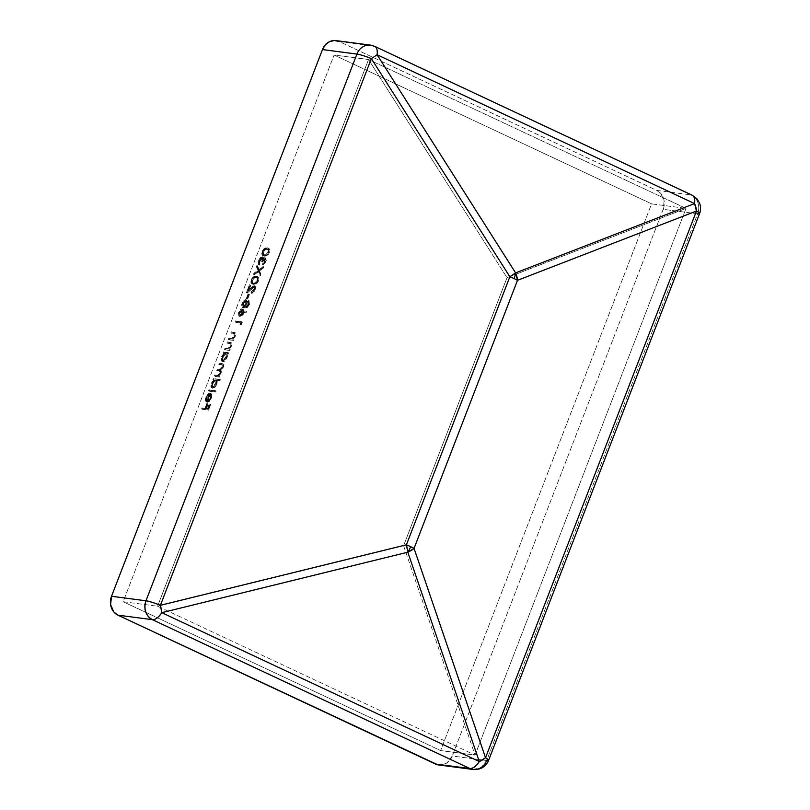 <?xml version="1.0" encoding="UTF-8"?>
<svg xmlns="http://www.w3.org/2000/svg" width="810" height="810" viewBox="0 0 810 810"><rect width="100%" height="100%" fill="white"/><g stroke="black" fill="none" stroke-linecap="round" stroke-linejoin="round"><path stroke-width="0.61" stroke-dasharray="4.05 3.04" d="M368.54 59.525L157.585 606.224L123.14 601.708L334.095 55.009L368.54 59.525L334.095 55.009L651.574 203.857L440.62 750.566L123.14 601.708L334.095 55.009L651.574 203.857L686.019 208.383L368.54 59.525L507.03 277.668L686.019 208.383L651.574 203.857L440.62 750.566L475.065 755.082L686.019 208.383L475.065 755.082L440.62 750.566L123.14 601.708L157.585 606.224L475.065 755.082L403.593 545.727L507.03 277.668L403.593 545.727L157.585 606.224L368.54 59.525L686.019 208.383L507.03 277.668L368.54 59.525M265.65 258.076L264.455 257.752L263.058 258.927L262.197 256.719C260.83 256.851 259.635 258.127 258.613 260.567C257.823 262.794 257.924 264.192 258.916 264.759L259.261 260.628L261.741 257.782L261.64 261.6L262.278 261.681L264.465 258.775L265.569 259.413L265.123 262.065L262.966 265.072L264.576 264.019L266.298 260.476L265.801 258.117L263.837 259.291L263.25 257.165L261.043 258.127L258.916 262.572L259.696 265.123L259.706 262.045L261.154 258.987L262.207 258.167L262.987 258.572L262.42 261.964L263.048 262.045L265.234 259.139L262.42 261.964L262.511 258.147L260.03 260.992L259.696 265.123C258.704 264.556 258.603 263.149 259.392 260.921C260.405 258.491 261.6 257.215 262.977 257.084L263.837 259.291L265.852 258.137L264.87 257.712L265.65 258.076L265.923 261.751L262.966 265.072L265.295 261.65L264.516 261.286L262.602 263.645L263.382 264.009L262.602 263.645L262.197 264.708L262.966 265.072L262.197 264.708L265.143 261.387L265.923 261.751L265.143 261.387L264.87 257.712L263.058 258.927L263.837 259.291L263.058 258.927L263.027 257.58L263.807 257.934L262.197 256.719L263.807 257.934M254.178 274.853L258.835 271.401L260.445 275.522L260.911 274.286L259.575 270.854L263.311 268.08L263.787 266.854L259.311 270.175L257.641 265.893L257.165 267.118L258.572 270.722L254.654 273.628L254.178 274.853L254.654 273.628L258.572 270.722L257.165 267.118L257.641 265.893L259.311 270.175L263.787 266.854L263.311 268.08L259.575 270.854L260.911 274.286L260.445 275.522L258.835 271.401L258.066 271.036L259.666 275.157L260.445 275.522L259.666 275.157L260.142 273.932L260.911 274.286L258.805 270.489L259.575 270.854L258.805 270.489L262.541 267.715L263.311 268.08L262.541 267.715L263.007 266.49L263.787 266.854L263.007 266.49L258.542 269.811L259.311 270.175L258.542 269.811L256.871 265.528L257.641 265.893L256.871 265.528L256.395 266.753L258.572 270.722L257.803 270.358L253.884 273.264L254.654 273.628L253.884 273.264L253.409 274.499L254.178 274.853L253.409 274.499L258.066 271.036L258.835 271.401L254.178 274.853M256.841 276.402L255.069 276.564L253.074 278.134L251.799 280.665L251.728 283.156L252.841 284.249L254.866 284.482L257.459 282.842L258.977 278.913L258.511 277.202L256.841 276.402L257.833 276.676L258.522 280.928C256.952 283.865 255.352 285.039 253.732 284.462L252.659 284.178L252.001 280.068L251.232 279.703L251.89 283.814L252.953 284.097C254.583 284.675 256.183 283.5 257.752 280.564L258.522 280.928L257.752 280.564L257.053 276.311L256.061 276.038C254.411 275.511 252.801 276.736 251.232 279.703L252.001 280.068C253.581 277.101 255.19 275.876 256.841 276.402M239.932 316.507L246.432 312.245L246.412 311.384L242.696 314.189L243.628 311.597L243.364 309.552L242.352 309.228L240.985 310.108L239.031 314.067L239.932 316.507L238.869 316.062L239.932 316.507C238.849 316.163 238.677 314.887 239.426 312.67L243.04 309.288L241.977 308.853L242.757 309.207C243.81 309.552 243.962 310.807 243.233 312.974L242.696 314.189L246.412 311.384L246.432 312.245L242.241 315.414L241.471 315.05L245.663 311.891L246.432 312.245L245.643 311.02L246.412 311.384L245.643 311.02L241.927 313.824L242.696 314.189L241.927 313.824L242.463 312.609L243.233 312.974L242.463 312.609C243.192 310.443 243.03 309.187 241.977 308.853L238.656 312.306L239.426 312.67L238.656 312.306C237.907 314.523 238.069 315.799 239.152 316.143L241.471 315.05L242.241 315.414L239.932 316.507L238.211 314.938L238.656 312.306L240.206 309.744L241.582 308.863L242.595 309.187L242.848 311.232L241.927 313.824L245.643 311.02L245.663 311.891L239.152 316.143M218.791 370.484L216.483 370.18L217.262 370.545L216.483 370.18L216.898 369.117L219.429 369.714L218.66 369.35L220.34 369.117L222.031 366.839L222.811 367.203L222.031 366.839L222.213 365.006L221.231 364.581C222.244 364.459 222.507 365.209 222.031 366.839C220.927 368.975 219.804 369.816 218.66 369.35L216.898 369.117L216.483 370.18L218.791 370.484C219.874 370.322 220.198 371.081 219.743 372.772C218.7 374.838 217.617 375.678 216.513 375.293L214.609 375.05L215.379 375.405L214.974 376.478L219.5 377.065L219.915 376.002L219.125 375.901L221.424 372.094L221.12 370.13L223.58 366.677L223.135 364.065L219.956 363.548L219.55 364.621L222.79 365.158L222.983 366.677L221.11 369.481L217.667 369.481L217.262 370.545L220.411 371.061L220.786 372.043L218.913 375.354L215.379 375.405L217.293 375.658C218.396 376.042 219.469 375.202 220.523 373.137C220.968 371.446 220.654 370.676 219.561 370.848L217.262 370.545L217.667 369.481L219.429 369.714C220.573 370.18 221.697 369.34 222.811 367.203C223.287 365.573 223.013 364.814 222.001 364.935L219.55 364.621L219.956 363.548L222.416 363.872C223.732 363.811 224.076 364.885 223.439 367.092L221.12 370.13L221.15 373.025L219.125 375.901L219.915 376.002L219.5 377.065L214.194 376.113L219.5 377.065L218.73 376.701L219.135 375.637L219.915 376.002L218.356 375.536L219.125 375.901L218.356 375.536L219.449 374.423L220.229 374.787L219.449 374.423L220.371 372.661L221.15 373.025L220.371 372.661L220.34 369.765L221.12 370.13L220.34 369.765L222.659 366.727L223.439 367.092L222.659 366.727C223.297 364.52 222.952 363.447 221.636 363.508L219.186 363.194L219.956 363.548L219.186 363.194L218.771 364.257L222.001 364.935M217.272 380.447L219.986 380.801L220.391 379.738L214.032 378.908L213.627 379.971L214.407 380.072L211.683 385.256L212.362 388.182L214.974 387.19L217.07 383.565L217.272 380.447L216.877 384.082C215.693 386.815 214.336 388.233 212.797 388.324L211.663 387.858L212.797 388.324C211.451 387.879 211.248 386.269 212.179 383.494L214.407 380.072L213.627 379.971L214.032 378.908L220.391 379.738L219.986 380.801L219.206 380.437L219.621 379.374L213.263 378.543L214.032 378.908L213.263 378.543L212.848 379.606L214.407 380.072L213.637 379.708L211.4 383.14L212.179 383.494L211.4 383.14C210.468 385.904 210.681 387.514 212.017 387.96C213.556 387.868 214.923 386.451 216.108 383.717L216.877 384.082L216.108 383.717L216.503 380.082L219.986 380.801L217.272 380.447M202.713 408.24L202.308 409.303L208.504 410.123L210.732 404.342L210.094 404.261L208.281 408.969L206.368 408.726L208.19 404.008L207.552 403.927L205.73 408.635L202.713 408.24L205.73 408.635L207.552 403.927L208.19 404.008L206.368 408.726L208.281 408.969L210.094 404.261L210.732 404.342L208.504 410.123L201.528 408.949L208.504 410.123L207.724 409.759L209.962 403.977L210.732 404.342L209.324 403.896L210.094 404.261L209.324 403.896L207.502 408.615L208.281 408.969L205.598 408.361L206.368 408.726L205.598 408.361L207.411 403.643L208.19 404.008L206.783 403.562L207.552 403.927L206.783 403.562L204.96 408.281L205.73 408.635L201.943 407.875L202.713 408.24L201.943 407.875L201.528 408.949L202.308 409.303L202.713 408.24M207.674 401.223L206.874 399.087L209.415 394.784L209.517 393.802L208.717 394.429L206.418 398.52L206.601 401.871L207.805 402.297L209.274 401.507L211.754 397.224L211.876 394.622L210.671 393.478L207.674 401.223L211.096 393.599L209.891 393.113L211.876 394.622L211.42 398.226L209.274 401.507L207.37 402.307L206.236 401.841L207.37 402.307C206.013 401.912 205.801 400.363 206.722 397.639L209.517 393.802L207.228 397.852L206.449 397.487L208.636 394.419L209.415 394.784L208.636 394.419L208.737 393.437L209.517 393.802L208.737 393.437L205.942 397.275L206.722 397.639L205.942 397.275C205.021 399.998 205.244 401.547 206.601 401.942L209.274 401.507L208.494 401.142L210.651 397.872L211.42 398.226L210.651 397.872L211.096 394.257L211.876 394.622L209.891 393.113L206.904 400.869L207.674 401.223L206.641 400.788L207.674 401.223C206.712 400.93 206.56 399.806 207.228 397.852L206.449 397.487L208.737 393.437L207.168 394.966L205.406 400.494L206.175 401.811L207.492 401.8L209.709 399.735L211.177 395.887L210.914 393.792L209.891 393.113L206.904 400.869C205.942 400.565 205.791 399.441 206.449 397.487L206.064 399.806L206.904 400.869M209.689 390.157L209.284 391.22L215.642 392.05L216.047 390.987L209.689 390.157L216.047 390.987L215.642 392.05L209.284 391.22L215.642 392.05L214.863 391.686L215.278 390.623L216.047 390.987L208.919 389.792L209.689 390.157L208.919 389.792L208.504 390.855L209.284 391.22L209.689 390.157M227.58 353.849L228.42 353.96L228.825 352.897L224.299 352.309L223.884 353.373L224.674 353.474L221.95 358.658L222.628 361.584L225.231 360.592L227.327 356.967L227.58 353.849L227.144 357.483C225.96 360.217 224.593 361.625 223.054 361.726L221.92 361.26L223.054 361.726C221.717 361.28 221.515 359.67 222.446 356.896L224.674 353.474L223.884 353.373L224.299 352.309L228.825 352.897L228.42 353.96L227.64 353.595L228.055 352.532L223.519 351.945L224.299 352.309L223.519 351.945L223.114 353.008L224.674 353.474L223.894 353.109L221.667 356.532L222.446 356.896L221.667 356.532C220.735 359.306 220.938 360.916 222.284 361.361C223.823 361.26 225.18 359.853 226.375 357.119L227.144 357.483L226.375 357.119L226.81 353.494L228.42 353.96L227.58 353.849M230.87 343.875L229.119 343.258L230.101 343.511L230.131 345.87L227.792 348.654L224.876 348.442L225.646 348.806L225.241 349.869L229.767 350.467L230.182 349.404L229.362 349.292L231.812 345.232L231.255 342.772L228.167 342.276L227.762 343.339L231.022 344.017L230.901 346.224L228.876 348.887L225.646 348.806L228.562 349.019L230.901 346.224L230.87 343.875L227.762 343.339L228.167 342.276L230.485 342.579C231.903 342.529 232.247 343.703 231.528 346.113L229.362 349.292L230.182 349.404L229.767 350.467L225.241 349.869L229.767 350.467L228.997 350.102L229.402 349.039L230.182 349.404L228.582 348.928L229.362 349.292L228.582 348.928L230.759 345.759L231.528 346.113L230.759 345.759C231.478 343.339 231.123 342.164 229.706 342.215L227.397 341.911L228.167 342.276L227.397 341.911L226.982 342.974L229.888 343.612M234.748 333.841L232.986 333.224L233.969 333.477L233.999 335.836L231.66 338.62L228.744 338.418L229.524 338.772L229.108 339.835L233.634 340.433L234.049 339.37L233.229 339.258L235.68 335.198L235.133 332.748L232.045 332.242L231.63 333.305L234.89 333.983L234.768 336.201L232.743 338.853L229.524 338.772L232.44 338.985L234.768 336.201L234.748 333.841L231.63 333.305L232.045 332.242L234.353 332.546C235.771 332.495 236.115 333.669 235.396 336.089L233.229 339.258L234.049 339.37L233.634 340.433L228.329 339.481L233.634 340.433L232.865 340.068L233.28 339.005L234.049 339.37L232.46 338.904L233.229 339.258L232.46 338.904L234.627 335.725L235.396 336.089L234.627 335.725C235.345 333.315 235.001 332.13 233.584 332.181L231.265 331.877L232.045 332.242L231.265 331.877L230.86 332.94L233.766 333.588M241.42 323.089L240.712 324.911L242.463 322.107L236.267 321.297L235.852 322.36L241.42 323.089L235.852 322.36L236.267 321.297L242.463 322.107L240.712 324.911L239.942 324.547L241.613 324.304L240.843 323.939L241.694 321.742L242.463 322.107L235.487 320.932L236.267 321.297L235.487 320.932L235.082 321.995L241.42 323.089L240.641 322.724L239.942 324.547L240.712 324.911L241.42 323.089M249.105 300.945L249.419 304.519L249.409 301.057L247.161 302.454L246.655 300.024L244.205 301.279L242.403 305.248L242.878 307.861L244.529 307.466L245.845 305.876L246.119 307.598L247.252 307.557L249.419 304.519L246.483 307.78L245.521 307.365L246.483 307.78L245.845 305.876L243.243 307.992L242.21 307.557L243.243 307.992C242.109 307.557 241.987 306.129 242.868 303.73L244.772 300.672L246.645 300.014L245.622 299.589L246.402 299.943L247.161 302.454L249.105 300.945L248.336 300.581L246.392 302.089L247.161 302.454L245.622 299.589L243.992 300.318L244.772 300.672L243.992 300.318L242.099 303.375L242.868 303.73L242.099 303.375C241.218 305.775 241.34 307.192 242.463 307.638L245.065 305.522L245.845 305.876L245.065 305.522L245.713 307.425L248.64 304.155L249.419 304.519L248.64 304.155L248.336 300.581L249.318 301.006L248.336 300.581L249.014 302.899L247.303 306.464L245.511 307.365L245.065 305.522L243.749 307.101L242.099 307.496L241.623 304.884L243.435 300.915L245.875 299.659L246.392 302.089L248.336 300.581M248.832 294.354L247.07 298.92L247.708 299.001L249.47 294.445L248.832 294.354L249.47 294.445L247.708 299.001L246.291 298.556L247.708 299.001L246.928 298.637L248.69 294.081L249.47 294.445L248.052 293.99L248.832 294.354L248.052 293.99L246.291 298.556L247.07 298.92L248.832 294.354M254.219 286.922L254.826 287.823L254.37 289.929L251.586 293.281L254.411 291.175L255.606 287.074L255.018 285.97L253.955 285.981L248.731 290.719L250.857 285.201L250.219 285.12L247.111 293.169L254.219 286.922L247.111 293.169L250.219 285.12L250.857 285.201L248.731 290.719L254.968 285.94L253.905 285.495L254.684 285.859C255.747 286.214 255.899 287.489 255.14 289.686C254.107 292.056 252.923 293.25 251.586 293.281L254.482 289.656L253.712 289.292L251.221 291.853L251.991 292.218L251.221 291.853L250.806 292.916L251.586 293.281L250.806 292.916C252.143 292.886 253.327 291.691 254.37 289.322L255.14 289.686L254.37 289.322C255.13 287.125 254.978 285.849 253.905 285.495L247.951 290.355L248.731 290.719L247.951 290.355L250.087 284.837L250.857 285.201L249.45 284.755L250.219 285.12L249.45 284.755L246.341 292.815L247.111 293.169L246.341 292.815L253.449 286.558L254.391 286.973L254.482 289.656L253.712 289.292L250.806 292.916L252.7 292.005L254.37 289.322L254.745 286.325L253.56 285.505L247.951 290.355L250.087 284.837L249.45 284.755L246.341 292.815L252.801 286.7L253.449 286.558L253.712 289.292L254.046 287.459L253.449 286.558M267.745 248.133L265.984 248.295L263.989 249.865L262.713 252.386L262.632 254.887L263.746 255.98L265.771 256.203L268.616 254.229L269.882 250.634L269.416 248.933L267.745 248.133L268.738 248.397L269.436 252.649C267.867 255.585 266.267 256.77 264.637 256.183L263.574 255.899L262.916 251.799L262.136 251.434L262.794 255.535L263.868 255.828C265.488 256.406 267.087 255.231 268.657 252.285L269.436 252.649L268.657 252.285L267.968 248.032L266.976 247.769C265.326 247.242 263.716 248.457 262.136 251.434L262.916 251.799C264.485 248.822 266.095 247.607 267.745 248.133M692.185 195.22A14.529 6.834 -64.9 0 0 691.203 194.937L373.724 46.079L339.279 41.563L656.758 190.411L691.203 194.937L373.724 46.079A14.529 6.834 115.1 0 1 374.706 46.362A14.529 6.834 -64.9 0 0 373.724 46.079L339.279 41.563A14.529 12.687 97.5 0 0 335.988 40.591M437.795 764.812L442.756 764.772L447.393 762.564L452.233 756.013L486.678 760.529L697.633 213.82L663.188 209.304L452.233 756.013L663.188 209.304L664.109 200.92L660.808 193.519L656.758 190.411L339.279 41.563M336.919 40.753L336.039 40.601M438.726 764.974A14.529 12.687 97.5 0 0 452.233 756.013L486.678 760.529L697.633 213.82A14.529 1.893 -158.9 0 0 699.577 213.607M373.724 46.079A14.529 12.687 97.5 0 0 370.433 45.117M697.633 213.82L663.188 209.304A14.529 12.687 97.5 0 0 656.758 190.411L691.203 194.937A14.529 12.687 -82.5 0 1 697.633 213.82A14.529 12.687 97.5 0 0 691.203 194.937M473.172 769.49L481.17 767.556L486.678 760.529L488.622 760.317M403.593 545.727L475.065 755.082L157.585 606.224L403.593 545.727M207.724 409.759L209.962 403.977L209.324 403.896L207.502 408.615L205.598 408.361L207.411 403.643L206.783 403.562L204.96 408.281L201.943 407.875L201.528 408.949L207.724 409.759M207.37 402.307L206.601 401.942M210.63 393.447L209.891 393.113M210.033 394.247L210.306 397.173L209.203 399.451L207.502 400.828L210.033 394.247L210.813 394.612L208.271 401.193L207.502 400.828L210.033 394.247L210.114 397.74L207.502 400.828L208.271 401.193L209.598 400.282L208.828 399.917L209.598 400.282L210.883 398.105L210.114 397.74L210.883 398.105L210.813 394.612L210.033 394.247M209.598 400.282L208.271 401.193L210.813 394.612L211.228 396.971L209.598 400.282M214.863 391.686L215.278 390.623L208.919 389.792L208.504 390.855L214.863 391.686M212.797 388.324L211.238 387.514L210.904 384.892L213.637 379.708L212.848 379.606L213.263 378.543L219.621 379.374L219.206 380.437L216.503 380.082L216.442 382.684L215.268 385.428L212.017 387.96M215.106 379.9L213.435 380.751L211.977 383.171L211.552 385.692L212.25 386.856L214.093 386.026L215.419 383.97L215.997 381.085L215.106 379.9L216.159 380.346L215.106 379.9C216.138 380.244 216.29 381.48 215.551 383.626L216.331 383.991C217.07 381.844 216.918 380.599 215.875 380.265L212.746 383.535L211.977 383.171L215.106 379.9L216.776 381.449L216.331 383.991L215.551 383.626L212.169 386.826L213.192 387.261L212.423 386.897C211.42 386.522 211.268 385.287 211.977 383.171L212.746 383.535C212.038 385.641 212.19 386.886 213.192 387.261L216.331 383.991L213.87 387.139L212.868 387.139L212.321 386.056L213.394 382.219L215.875 380.265M212.423 386.897L213.192 387.261M222.416 363.872L221.636 363.508L222.902 364.227L222.871 366.11L220.34 369.765L220.654 371.739L218.356 375.536L219.135 375.637L218.73 376.701L214.974 376.478L215.379 375.405L214.609 375.05L214.194 376.113L214.609 375.05L217.293 375.658L216.513 375.293L218.133 374.99L219.743 372.772L220.523 373.137L219.743 372.772L219.631 370.697L220.391 371.051L219.561 370.848M221.231 364.581L218.771 364.257L219.186 363.194L221.636 363.508M223.054 361.726L221.505 360.916L221.17 358.293L223.894 353.109L223.114 353.008L223.519 351.945L228.055 352.532L227.64 353.595L226.81 353.494L226.709 356.096L225.534 358.82L222.284 361.361M225.372 353.302L223.702 354.152L222.375 356.228L221.798 358.536L222.517 360.258L224.36 359.427L225.818 357.028L226.263 354.486L225.372 353.302L226.425 353.747L225.372 353.302C226.405 353.636 226.557 354.881 225.818 357.028L226.597 357.392C227.327 355.246 227.185 354 226.142 353.666L223.013 356.937L222.244 356.572L225.372 353.302L227.033 354.851L226.597 357.392L225.818 357.028L222.436 360.217L223.459 360.663L222.689 360.298C221.677 359.923 221.535 358.678 222.244 356.572L223.013 356.937C222.304 359.043 222.456 360.288 223.459 360.663L226.597 357.392L224.137 360.531L223.135 360.541L222.588 359.458L223.661 355.62L226.142 353.666M222.689 360.298L223.459 360.663M230.485 342.579L229.706 342.215L230.82 342.63L231.123 344.432L228.582 348.928L229.402 349.039L228.997 350.102L225.241 349.869L225.646 348.806L224.876 348.442L224.461 349.505L224.876 348.442L228.562 349.019L227.792 348.654L230.131 345.87L230.901 346.224L230.131 345.87L230.101 343.511M229.119 343.258L226.982 342.974L227.397 341.911L229.706 342.215M234.353 332.546L233.584 332.181L234.687 332.596L235.001 334.398L232.46 338.904L233.28 339.005L232.865 340.068L229.108 339.835L229.524 338.772L228.744 338.418L228.329 339.481L228.744 338.418L232.44 338.985L231.66 338.62L233.999 335.836L234.768 336.201L233.999 335.836L233.969 333.477M232.986 333.224L230.86 332.94L231.265 331.877L233.584 332.181M240.843 323.939L241.694 321.742L235.487 320.932L235.082 321.995L240.641 322.724L239.942 324.547L240.843 323.939M242.757 309.207L241.977 308.853M241.532 309.906L239.517 311.85L239.061 314.675L240.104 314.958L241.299 313.683L242.109 310.868L241.532 309.906L242.473 310.311L241.532 309.906L241.734 312.751L242.514 313.106L242.311 310.27L240.084 312.69L239.315 312.326L241.532 309.906L242.727 310.554L242.686 312.609L239.375 315.029L240.145 315.394L239.315 312.326L240.084 312.69L240.317 315.434L242.514 313.106L240.874 315.323L239.841 315.039L239.922 313.176L242.311 310.27M239.537 315.08L240.317 315.434M246.402 299.943L245.622 299.589M243.243 307.992L242.463 307.638M246.483 307.78L245.713 307.425M245.207 300.652L243.233 302.383L242.362 306.119L243.516 306.382L244.883 304.803L245.784 301.715L245.207 300.652L246.139 301.057L245.207 300.652L245.389 303.72L246.159 304.084L245.977 301.006L243.516 303.811L242.737 303.446L245.207 300.652L246.412 301.34L246.341 303.548L242.686 306.514L243.628 306.929L242.858 306.565L242.737 303.446L243.516 303.811L243.628 306.929L246.159 304.084L245.005 306.089L243.476 306.889L243.04 305.856L243.739 303.264L245.977 301.006M247.941 301.644L246.169 303.466L245.784 306.069L246.615 306.19L247.617 304.945L248.366 302.525L247.941 301.644L248.832 302.039L247.941 301.644L247.981 304.135L248.761 304.499L248.721 302.008L246.787 304.195L246.017 303.831L247.941 301.644L249.045 302.292L249.035 303.669L246.007 306.322L246.777 306.686L246.119 306.352L246.017 303.831L246.787 304.195L246.888 306.717L248.761 304.499L247.384 306.555L246.554 306.433L246.645 304.621L248.721 302.008M246.119 306.352L246.888 306.717M242.858 306.565L243.628 306.929M246.928 298.637L248.69 294.081L248.052 293.99L246.291 298.556L246.928 298.637M254.684 285.859L253.905 285.495M252.953 284.097L251.535 283.601L250.806 282.184L251.707 278.68L254.299 276.2L257.104 276.332L258.198 278.549L257.276 281.576L255.342 283.692L252.953 284.097M257.124 280.442L257.124 277.85L254.391 277.182L252.224 279.025L251.657 281.91L252.548 282.842L254.725 282.994L257.124 280.442C255.869 282.68 254.613 283.541 253.368 283.034L254.148 283.399C255.393 283.905 256.648 283.044 257.904 280.807L257.124 280.442L257.904 280.807C258.39 278.488 257.904 277.374 256.436 277.466L253.925 277.354L255.656 277.101C257.135 277.01 257.62 278.124 257.124 280.442M255.656 277.101L258.137 278.731L257.043 282.285L255.028 283.429L252.416 282.781L254.148 283.399L252.649 282.72L252.659 280.118L251.88 279.754L253.925 277.354L254.704 277.708L252.659 280.118C252.143 282.457 252.639 283.551 254.148 283.399M253.368 283.034C251.869 283.186 251.373 282.093 251.88 279.754L252.659 280.118L254.229 277.972L256.436 277.466M259.666 275.157L260.142 273.932L258.805 270.489L262.541 267.715L263.007 266.49L258.542 269.811L256.871 265.528L256.395 266.753L257.803 270.358L253.884 273.264L253.409 274.499L258.066 271.036L259.666 275.157M262.977 257.084L260.779 257.296L258.613 260.567L259.392 260.921L258.613 260.567L258.127 263.604L259.696 265.123L258.916 264.759L259.332 263.695L260.101 264.06L258.846 262.187L259.261 260.628L260.03 260.992L259.261 260.628L260.385 258.623L261.589 257.772L262.511 258.147L261.741 257.782L262.308 259.159L261.64 261.6L263.048 262.045L262.278 261.681L264.323 258.785L264.516 261.286L265.295 261.65L265.234 259.139L264.465 258.775L264.516 261.286L262.197 264.708L265.143 261.387L265.629 258.947L264.87 257.712M261.741 257.782L262.511 258.147M264.465 258.775L265.234 259.139M263.027 257.58L262.197 256.719M263.868 255.828L262.44 255.332L261.711 253.915L262.612 250.411L265.204 247.931L268.009 248.052L269.112 250.27L268.181 253.297L266.257 255.413L263.868 255.828M268.039 252.173L268.029 249.581L265.295 248.913L263.139 250.756L262.561 253.641L263.463 254.573L265.629 254.715L268.039 252.173C266.784 254.411 265.528 255.272 264.283 254.765L265.052 255.12C266.298 255.636 267.553 254.765 268.809 252.528L268.039 252.173L268.809 252.528C269.305 250.219 268.819 249.105 267.341 249.196L265.609 249.44L264.84 249.075L266.571 248.832C268.039 248.741 268.525 249.855 268.039 252.173M266.571 248.832L269.052 250.462L267.948 254.006L266.166 255.13L263.321 254.512L265.052 255.12L263.554 254.451L263.564 251.839L262.794 251.485L264.84 249.075L265.609 249.44L263.564 251.839C263.058 254.178 263.554 255.272 265.052 255.12M264.283 254.765C262.784 254.907 262.278 253.814 262.794 251.485L263.564 251.839L265.133 249.703L267.341 249.196M230.769 343.815L229.999 343.45M234.637 333.781L233.867 333.426M252.659 284.178L251.89 283.814M257.833 276.676L257.053 276.311M263.24 257.165L262.46 256.8M263.574 255.899L262.794 255.535M268.738 248.397L267.968 248.032"/><path stroke-width="1.21" d="M339.279 41.563L334.439 40.5L329.548 41.644L325.347 44.823L322.481 49.562L111.527 596.261A14.529 12.687 97.5 0 0 117.946 615.154L152.391 619.67L469.871 768.528A14.529 6.834 -64.9 0 0 479.287 761.542L161.798 612.684L407.815 552.187L479.287 761.542L161.798 612.684A14.529 6.834 115.1 0 1 152.391 619.67A14.529 12.687 -82.5 0 1 145.972 600.787L111.527 596.261L322.481 49.562L356.926 54.078L145.972 600.787A14.529 1.893 21.1 0 1 160.4 605.303L371.355 58.603A14.529 1.893 -158.9 0 0 356.926 54.078L145.972 600.787L111.527 596.261L110.595 604.655L113.896 612.046L117.946 615.154L152.391 619.67L469.871 768.528L435.426 764.012L117.946 615.154L437.795 764.812M697.633 213.82A14.529 1.893 21.1 0 0 699.577 213.607L488.622 760.317L485.524 757.745A14.529 1.893 21.1 0 1 488.622 760.317A14.529 1.893 21.1 0 1 486.678 760.529A14.529 12.687 -82.5 0 1 473.172 769.49A14.529 12.687 -82.5 0 1 469.871 768.528L435.426 764.012A14.529 12.687 97.5 0 0 438.726 764.974L473.172 769.49L469.871 768.528C472.888 768.68 476.027 766.351 479.287 761.542A14.529 7.533 -18.8 0 0 485.524 757.745L414.052 548.39L517.489 280.331L696.478 211.045L485.524 757.745L479.287 761.542L407.815 552.187A14.529 2.956 -103.8 0 0 406.407 544.806A14.529 1.893 21.1 0 1 410.619 546.649A14.529 1.893 21.1 0 1 414.052 548.39L517.489 280.331A14.529 1.893 -158.9 0 0 514.056 278.589A14.529 1.893 -158.9 0 0 509.844 276.747L406.407 544.806L160.4 605.303L371.355 58.603L509.844 276.747L406.407 544.806L160.4 605.303C154.264 602.842 149.455 601.334 145.972 600.787C143.502 609.272 145.648 615.57 152.391 619.67C155.409 619.822 158.547 617.493 161.798 612.684L160.4 605.303A14.529 2.956 76.2 0 1 161.798 612.684L407.815 552.187A14.529 6.834 -64.9 0 0 410.619 546.649A14.529 1.893 -158.9 0 0 406.407 544.806L407.815 552.187L414.052 548.39A14.529 7.533 161.2 0 1 407.815 552.187A14.529 6.834 115.1 0 0 410.619 546.649A14.529 1.893 -158.9 0 1 414.052 548.39L485.524 757.745L696.478 211.045A14.529 1.893 21.1 0 1 699.577 213.607A14.529 1.893 -158.9 0 0 696.478 211.045A14.529 9.75 -111.2 0 0 694.575 203.594A14.529 6.834 -64.9 0 0 692.185 195.22A14.529 6.834 115.1 0 1 694.575 203.594L515.585 272.889L377.095 54.746L694.575 203.594L696.478 211.045L517.489 280.331L515.585 272.889L377.095 54.746L694.575 203.594L515.585 272.889A14.529 9.75 68.8 0 1 517.489 280.331A14.529 1.893 21.1 0 0 514.056 278.589A14.529 6.834 -64.9 0 0 515.585 272.889L509.844 276.747A14.529 0.739 -32.4 0 0 515.585 272.889A14.529 6.834 115.1 0 1 514.056 278.589A14.529 1.893 21.1 0 0 509.844 276.747L371.355 58.603L377.095 54.746A14.529 6.834 -64.9 0 0 374.706 46.362A14.529 6.834 115.1 0 1 377.095 54.746A14.529 0.739 147.6 0 1 371.355 58.603A14.529 1.893 21.1 0 0 356.926 54.078A14.529 12.687 -82.5 0 1 370.433 45.117A14.529 12.687 -82.5 0 1 373.724 46.079M322.481 49.562L356.926 54.078A14.529 12.687 97.5 0 1 370.433 45.117L335.988 40.591A14.529 12.687 97.5 0 0 322.481 49.562M691.203 194.937A14.529 6.834 115.1 0 1 692.185 195.22L374.706 46.362L370.433 45.117M699.577 213.607C700.883 210.104 700.873 206.611 699.567 203.128L697.066 198.936L692.185 195.22M488.622 760.317C487.235 763.779 484.886 766.371 481.575 768.082L479.196 769.014L473.172 769.49"/></g></svg>
